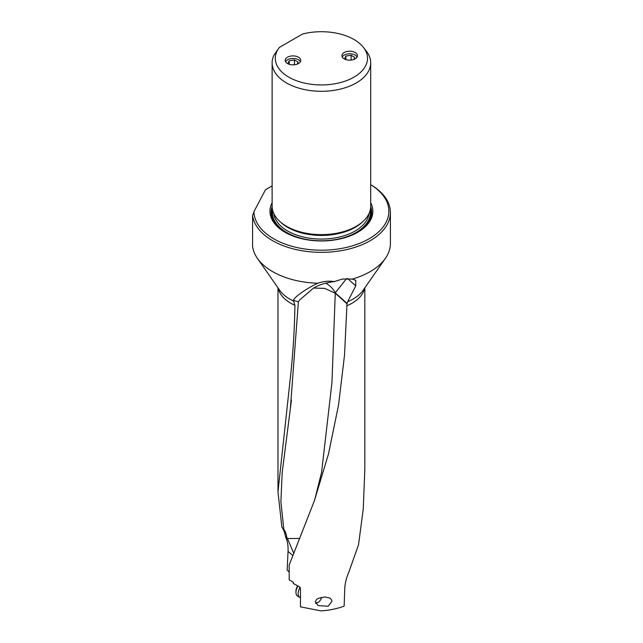 <?xml version="1.0" encoding="UTF-8"?>
<svg xmlns="http://www.w3.org/2000/svg" width="643" height="643" viewBox="0 0 643 643"><rect width="100%" height="100%" fill="white"/><g stroke="black" fill="none" stroke-linecap="round" stroke-linejoin="round"><path stroke-width="0.96" d="M313.696 288.04L324.683 288.394L335.26 293.2L346.995 303.826L344.535 354.96L338.58 404.793L328.501 453.934L314.419 500.656L289.197 564.956L289.197 579.865L293.208 582.124L293.208 583.442L299.083 586.52L300.474 588.289L300.474 606.855L320.978 610.85C329.304 610.36 337.02 608.784 344.142 606.124L344.761 588.626C345.026 583.201 346.432 577.575 348.996 571.731L358.545 544.669L363.271 508.83L364.83 469.245L364.83 287.799M315.247 601.848L318.132 605.61L328.139 606.253L331.949 601.35L331.635 599.903L329.843 598.038L324.956 596.961L318.414 598.311L316.565 599.429L315.247 601.848A4.654 2.693 120 0 0 317.891 602.475A4.654 2.693 120 0 0 318.229 602.298A4.654 2.693 120 0 0 321.46 597.331M390.405 212.52L390.405 243.448A69.002 39.834 180 0 1 385.398 258.349A69.002 39.834 180 0 1 352.268 279.078L342.494 279.03L334.312 281.586C328.718 280.758 323.228 281.304 317.843 283.233A69.002 39.834 180 0 1 272.616 271.619A69.002 39.834 180 0 1 257.409 258.349A69.002 39.834 180 0 1 252.595 246.414L252.595 215.485A69.002 39.834 0 0 0 272.616 240.691A69.002 39.834 0 0 0 347.807 249.323A69.002 39.834 0 0 0 390.405 212.52A69.002 39.834 0 0 0 370.689 184.645A67.451 38.942 0 0 1 368.278 239.252A67.451 38.942 0 0 1 273.709 238.794A67.451 38.942 0 0 1 253.961 211.627L252.595 215.485M385.398 258.349L363.014 290.395A44.865 25.905 180 0 1 347.646 301.72L355.756 285.878L355.78 280.324L352.268 279.078M317.843 283.233C309.355 287.067 295.113 295.868 293.377 300.377L294.936 305.321C294.518 329.144 293.112 352.243 290.7 374.628L277.977 491.766L281.875 527.156C283.547 529.205 284.761 532.452 285.524 536.897L286.882 537.548L287.381 538.521L299.943 538.448M293.377 300.377L298.384 301.832L290.387 408.377L282.181 472.645L280.887 501.709L283.836 529.382C285.162 531.014 286.175 533.738 286.882 537.548M334.312 281.586C324.996 282.856 317.972 285.106 313.221 288.329L299.461 300.144L298.384 301.832M314.716 499.812L321.572 472.38L331.949 382.657L335.26 293.2A20.182 13.865 131.9 0 0 335.268 292.83A20.182 17.498 38.5 0 0 325.655 283.121M283.836 529.382L282.028 527.324M289.197 572.125L287.148 570.028L288.048 551.405L292.943 555.6M285.524 536.897L285.757 537.371C287.493 540.884 288.257 545.561 288.048 551.405M287.381 538.521A18.944 3.311 50 0 0 287.606 538.955L293.811 553.47M346.995 303.826L347.646 301.72M272.118 185.907L265.479 189.741L253.961 211.627M370.689 202.714A51.456 29.707 180 0 1 357.789 232.26A51.456 29.707 180 0 1 285.018 232.26A51.456 29.707 180 0 1 272.118 202.714M370.689 62.837L370.689 206.186A49.286 28.453 180 0 1 356.254 226.304L355.418 226.794A48.096 27.77 180 0 1 287.397 226.794L286.553 226.304A49.286 28.453 180 0 1 272.118 206.186L272.118 62.837A49.286 28.453 0 0 0 286.553 82.955A49.286 28.453 0 0 0 356.254 82.955A49.286 28.453 0 0 0 370.689 62.837A49.286 28.453 0 0 0 366.397 51.223L363.48 47.461A46.095 26.612 0 0 0 353.996 39.504A46.095 26.612 0 0 0 302.548 34.039L279.343 47.437L274.014 55.025A49.286 28.453 0 0 0 272.118 62.837M355.418 226.794L356.254 226.304A49.286 28.453 180 0 1 286.553 226.304M279.319 47.469L279.327 47.461A46.095 26.612 0 0 0 288.811 77.144A46.095 26.612 0 0 0 347.541 80.246A46.095 26.612 0 0 0 363.48 47.461M344.182 58.859A7.764 4.485 180 0 1 341.907 55.692A7.764 4.485 180 0 1 346.698 51.553A7.764 4.485 180 0 1 355.161 52.525A7.764 4.485 180 0 1 357.436 55.692A7.764 4.485 180 0 1 352.645 59.831A7.764 4.485 180 0 1 344.182 58.859M287.509 63.553A7.764 4.485 180 0 1 285.235 60.386A7.764 4.485 180 0 1 290.025 56.238A7.764 4.485 180 0 1 298.481 57.211A7.764 4.485 180 0 1 300.755 60.386A7.764 4.485 180 0 1 295.965 64.525A7.764 4.485 180 0 1 287.509 63.553M315.753 603.472A6.213 3.585 120 0 0 316.686 603.166A6.213 3.585 120 0 0 317.128 602.933L318.229 602.298M300.144 587.348A8.23 4.75 120 0 0 298.151 592.91A8.23 4.75 120 0 0 299.823 597.371A8.23 4.75 120 0 0 300.474 597.644M299.823 597.371L297.653 596.117A8.23 4.75 -60 0 1 295.949 592.348A8.23 4.75 -60 0 1 295.973 591.656A8.23 4.75 -60 0 1 297.966 586.095M295.949 592.348L295.949 591.086A6.671 3.85 -60 0 1 295.973 590.515A6.671 3.85 -60 0 1 297.621 585.958M300.41 61.712A7.7 4.445 0 0 0 298.44 59.775A7.7 4.445 0 0 0 285.58 61.712M287.863 63.745L289.221 60.739L294.438 59.952L298.135 62.082L297.203 64.147M294.438 59.952L294.438 64.782M289.221 64.3L289.221 60.739M357.082 57.026A7.7 4.445 0 0 0 355.113 55.081A7.7 4.445 0 0 0 342.261 57.026M344.535 59.052L345.894 56.045L351.118 55.258L354.815 57.396L353.875 59.461M351.118 55.258L351.118 60.096M345.894 59.606L345.894 56.045M346.834 305.771A43.427 25.069 0 0 0 364.573 288.16M293.891 301.165A44.865 25.905 180 0 1 289.704 299.035A44.865 25.905 180 0 1 289.68 299.019A44.865 25.905 180 0 1 279.793 290.395L257.409 258.349M278.234 288.16A43.427 25.069 0 0 0 290.7 303.174A43.427 25.069 0 0 0 290.724 303.191A43.427 25.069 0 0 0 294.936 305.321M355.756 285.878L347.582 278.532M347.075 303.432L335.268 292.83L346.601 278.556M287.606 538.955L285.757 537.371M357.363 232.509A50.267 29.023 0 0 0 370.689 206.499M272.118 206.499A50.267 29.023 0 0 0 285.444 232.509M272.375 209.079A49.39 28.517 0 0 0 304.404 239.292M338.411 239.292A49.39 28.517 0 0 0 356.326 232.686A49.39 28.517 0 0 0 370.432 209.079M370.207 210.157A48.972 28.276 180 0 1 356.037 232.517A48.972 28.276 180 0 1 300.787 238.167A48.972 28.276 180 0 1 272.6 210.157M369.002 213.564A47.735 27.561 180 0 1 355.161 230.998A47.735 27.561 180 0 1 304.798 237.347A47.735 27.561 180 0 1 273.805 213.564M280.324 221.907A47.735 27.561 0 0 0 355.161 227.357A47.735 27.561 0 0 0 362.491 221.907M290.395 408.385L291.448 400.05M277.977 287.799L277.977 491.766"/></g></svg>
